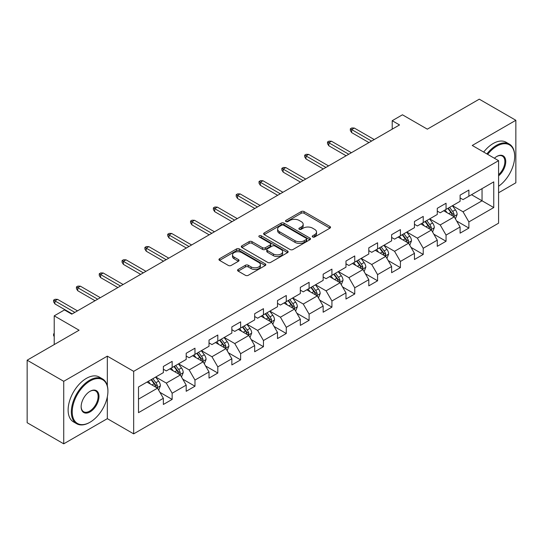 <?xml version="1.0" encoding="UTF-8"?>
<svg xmlns="http://www.w3.org/2000/svg" width="543" height="543" viewBox="0 0 543 543"><rect width="100%" height="100%" fill="white"/><g stroke="black" fill="none" stroke-linecap="round" stroke-linejoin="round"><path stroke-width="0.81" d="M312.659 236.972A1.419 0.821 0 0 0 314.668 236.972L329.927 228.162A2.029 1.174 0 0 0 330.524 227.334A2.029 1.174 0 0 0 329.927 226.506L304.073 211.58A2.029 1.174 0 0 0 301.202 211.58L285.944 220.39A1.419 0.821 0 0 0 285.53 220.967A1.419 0.821 0 0 0 285.944 221.551A1.419 0.821 0 0 0 287.953 221.551L289.928 220.41A6.502 3.753 0 0 1 299.118 220.41L301.277 221.653A6.502 3.753 0 0 1 303.177 224.307A6.502 3.753 0 0 1 301.277 226.96L299.302 228.101A1.419 0.821 0 0 0 298.881 228.684A1.419 0.821 0 0 0 299.302 229.261A1.419 0.821 0 0 0 301.311 229.261L303.286 228.121A6.502 3.753 0 0 1 312.476 228.121L314.628 229.363A6.502 3.753 0 0 1 316.535 232.017A6.502 3.753 0 0 1 314.628 234.671L312.659 235.811A1.419 0.821 0 0 0 312.239 236.395A1.419 0.821 0 0 0 312.659 236.972L312.659 235.811M238.153 269.457A2.029 1.174 0 0 0 237.556 270.285A2.029 1.174 0 0 0 238.153 271.113L245.409 275.301A2.029 1.174 0 0 0 248.28 275.301L265.228 265.52A2.029 1.174 0 0 0 265.819 264.692A2.029 1.174 0 0 0 265.228 263.857L239.375 248.932A2.029 1.174 0 0 0 236.504 248.932L219.555 258.719A2.029 1.174 0 0 0 218.958 259.547A2.029 1.174 0 0 0 219.555 260.375L228.318 265.432A2.029 1.174 0 0 0 231.189 265.432L238.438 261.251A2.029 1.174 0 0 0 239.035 260.416A2.029 1.174 0 0 0 238.438 259.588L234.094 257.083A5.43 3.136 0 0 1 232.506 254.864A5.43 3.136 0 0 1 235.859 251.966A5.43 3.136 0 0 1 241.778 252.644L258.801 262.473A5.43 3.136 0 0 1 260.389 264.692A5.43 3.136 0 0 1 257.036 267.59A5.43 3.136 0 0 1 251.117 266.905L248.28 265.269A2.029 1.174 0 0 0 245.409 265.269L238.153 269.457L238.153 271.113M498.583 192.772L515.85 182.801L515.85 120.288L479.272 99.172L427.327 129.159L402.451 114.797L392.209 120.709L399.526 124.938L71.778 314.159L64.461 309.938L54.219 315.85L54.219 344.574M107.331 385.815L107.331 356.147L63.728 381.315L27.15 360.199L79.095 330.212L54.219 315.85M107.331 356.147L133.666 371.351L498.583 160.667L498.583 223.18L133.666 433.864L133.666 371.351M515.85 120.288L472.247 145.463L498.583 160.667M290.071 249.515A2.029 1.174 0 0 0 292.942 249.515L309.89 239.728A2.029 1.174 0 0 0 310.487 238.9A2.029 1.174 0 0 0 309.89 238.072L284.043 223.146A2.029 1.174 0 0 0 281.165 223.146L264.217 232.933A2.029 1.174 0 0 0 263.626 233.761A2.029 1.174 0 0 0 264.217 234.59L290.071 249.515M259.832 237.284A1.419 0.821 0 0 1 261.278 237.481L261.278 235.791L287.559 250.968A2.029 1.174 0 0 1 288.157 251.796A2.029 1.174 0 0 1 287.559 252.624L270.611 262.412A2.029 1.174 0 0 1 267.74 262.412L241.886 247.486L241.886 245.823A2.029 1.174 0 0 0 241.296 246.651A2.029 1.174 0 0 0 241.886 247.486M241.886 245.823L249.142 241.635A2.029 1.174 0 0 1 252.013 241.635L262.5 247.689A2.029 1.174 0 0 0 265.371 247.689L270.183 244.913A2.029 1.174 0 0 0 270.774 244.085A2.029 1.174 0 0 0 270.183 243.257L259.262 236.952A1.419 0.821 0 0 1 258.848 236.375A1.419 0.821 0 0 1 259.724 235.614A1.419 0.821 0 0 1 261.278 235.791M63.728 381.315L63.728 443.828L27.15 422.712L27.15 360.199M159.934 392.345L172.151 399.397L172.151 393.227L186.195 385.123L186.195 391.286L194.978 386.216L194.978 380.052L209.021 371.941L209.021 378.111L217.804 373.041L217.804 366.871L231.847 358.76L231.847 364.93L240.624 359.86L240.624 353.697L254.674 345.586L254.674 351.755L263.45 346.685L263.45 340.515L277.5 332.404L277.5 338.574L286.276 333.504L286.276 327.341L300.327 319.23L300.327 325.393L309.103 320.329L309.103 314.159L323.153 306.048L323.153 312.218L331.929 307.148L331.929 300.985L345.972 292.874L345.972 299.037L354.755 293.973L354.755 287.804L368.799 279.693L368.799 285.862L377.582 280.792L377.582 274.629L391.625 266.518L391.625 272.681L400.408 267.618L400.408 261.448L414.452 253.337L414.452 259.506L423.228 254.436L423.228 248.266L437.278 240.162L437.278 246.325L446.054 241.255L446.054 235.092L460.104 226.981L460.104 233.151L468.88 228.08L468.88 221.911L493.757 207.555L493.757 181.871L482.048 188.631L482.048 200.795L493.757 207.555M172.151 399.397L163.368 404.467L163.368 398.297L138.499 412.66L138.499 386.976L163.368 372.62L163.368 366.45L172.151 361.38L172.151 367.55L186.195 359.439L186.195 353.269L194.978 348.206L194.978 354.369L209.021 346.258L209.021 340.094L217.804 335.024L217.804 341.194L231.847 333.083L231.847 326.913L240.624 321.85L240.624 328.013L254.674 319.902L254.674 313.739L263.45 308.668L263.45 314.838L277.5 306.727L277.5 300.557L286.276 295.494L286.276 301.657L300.327 293.546L300.327 287.383L309.103 282.312L309.103 288.482L323.153 280.371L323.153 274.201L331.929 269.131L331.929 275.301L345.972 267.19L345.972 261.027L354.755 255.957L354.755 262.12L368.799 254.015L368.799 247.846L377.582 242.775L377.582 248.945L391.625 240.834L391.625 234.671L400.408 229.601L400.408 235.764L414.452 227.66L414.452 221.49L423.228 216.419L423.228 222.589L437.278 214.478L437.278 208.315L446.054 203.245L446.054 209.408L460.104 201.304L460.104 195.134L468.88 190.064L468.88 196.233L493.757 181.871M169.81 368.901L180.344 374.982L166.301 383.093L155.76 377.012M163.368 369.24L166.301 370.93L172.151 367.55M166.301 383.093L172.151 393.227M180.344 374.982L186.195 385.123M192.636 355.719L203.17 361.808L189.12 369.912L178.586 363.83M186.195 356.059L189.12 357.749L194.978 354.369M189.12 369.912L194.978 380.052M203.17 361.808L209.021 371.941M215.462 342.545L225.997 348.626L211.946 356.737L201.412 350.656M209.021 342.884L211.946 344.574L217.804 341.194M211.946 356.737L217.804 366.871M225.997 348.626L231.847 358.76M238.289 329.363L248.823 335.445L234.773 343.556L224.239 337.474M231.847 329.703L234.773 331.393L240.624 328.013M234.773 343.556L240.624 353.697M248.823 335.445L254.674 345.586M261.108 316.189L271.649 322.27L257.599 330.382L247.065 324.3M254.674 316.528L257.599 318.212L263.45 314.838M257.599 330.382L263.45 340.515M271.649 322.27L277.5 332.404M283.935 303.008L294.469 309.089L280.426 317.2L269.891 311.119M277.5 303.347L280.426 305.037L286.276 301.657M280.426 317.2L286.276 327.341M294.469 309.089L300.327 319.23M306.761 289.833L317.295 295.915L303.252 304.026L292.718 297.944M300.327 290.166L303.252 291.856L309.103 288.482M303.252 304.026L309.103 314.159M317.295 295.915L323.153 306.048M329.587 276.652L340.122 282.733L326.078 290.844L315.544 284.763M323.153 276.991L326.078 278.681L331.929 275.301M326.078 290.844L331.929 300.985M340.122 282.733L345.972 292.874M352.414 263.477L362.948 269.559L348.905 277.67L338.364 271.581M345.972 263.81L348.905 265.5L354.755 262.12M348.905 277.67L354.755 287.804M362.948 269.559L368.799 279.693M375.24 250.296L385.774 256.377L371.724 264.489L361.19 258.407M368.799 250.635L371.724 252.325L377.582 248.945M371.724 264.489L377.582 274.629M385.774 256.377L391.625 266.518M398.067 237.121L408.601 243.203L394.551 251.307L384.016 245.226M391.625 237.454L394.551 239.144L400.408 235.764M394.551 251.307L400.408 261.448M408.601 243.203L414.452 253.337M420.893 223.94L431.427 230.022L417.377 238.133L406.843 232.051M414.452 224.279L417.377 225.969L423.228 222.589M417.377 238.133L423.228 248.266M431.427 230.022L437.278 240.162M443.712 210.759L454.253 216.847L440.203 224.951L429.669 218.87M437.278 211.098L440.203 212.788L446.054 209.408M440.203 224.951L446.054 235.092M454.253 216.847L460.104 226.981M471.514 194.713L482.048 200.795L463.03 211.777L452.495 205.695M460.104 197.924L463.03 199.614L468.88 196.233M463.03 211.777L468.88 221.911M63.728 443.828L107.331 418.66L133.666 433.864M392.209 120.709L392.209 129.159M138.499 399.146L157.518 388.164L146.983 382.075M157.518 388.164L163.368 398.297M456.663 221.028L468.88 228.08M433.837 234.203L446.054 241.255M411.017 247.384L423.228 254.436M388.191 260.559L400.408 267.618M365.364 273.74L377.582 280.792M342.538 286.914L354.755 293.973M319.712 300.096L331.929 307.148M296.885 313.27L309.103 320.329M274.059 326.452L286.276 333.504M251.233 339.633L263.45 346.685M228.413 352.807L240.624 359.86M205.587 365.989L217.804 373.041M182.76 379.163L194.978 386.216M107.331 418.66L107.331 396.858M313.223 237.176L314.628 236.361A6.502 3.753 0 0 0 316.535 233.707L316.535 232.017M303.177 224.307L303.177 225.997A6.502 3.753 0 0 1 301.277 228.651L299.865 229.465M329.9 228.182L304.073 213.27A2.029 1.174 0 0 0 301.202 213.27L286.514 221.754M309.863 239.748L284.043 224.836A2.029 1.174 0 0 0 281.165 224.836L264.244 234.603M306.3 239.483A1.419 0.821 0 0 0 306.72 238.9A1.419 0.821 0 0 0 306.3 238.323L283.609 225.223A1.419 0.821 0 0 0 281.6 225.223L279.516 226.424A6.502 3.753 0 0 0 277.616 229.078A6.502 3.753 0 0 0 279.516 231.732L295.025 240.685A6.502 3.753 0 0 0 304.216 240.685L306.3 239.483L306.3 241.173A1.419 0.821 0 0 0 306.72 240.59L306.72 238.9M277.616 229.078L277.616 230.768A6.502 3.753 0 0 0 279.516 233.415L279.516 231.732M306.3 241.173L304.216 242.375A6.502 3.753 0 0 1 295.025 242.375L279.516 233.415M241.913 247.499L249.142 243.325L249.142 241.635M270.774 244.085L270.774 245.775A2.029 1.174 0 0 1 270.183 246.603L265.371 249.38A2.029 1.174 0 0 1 262.5 249.38L252.013 243.325A2.029 1.174 0 0 0 249.142 243.325M261.278 237.481L287.532 252.638M273.373 253.975A5.43 3.136 0 0 0 279.299 254.653A5.43 3.136 0 0 0 282.652 251.755A5.43 3.136 0 0 0 281.057 249.536L275.063 246.074A2.029 1.174 0 0 0 272.192 246.074L267.38 248.85A2.029 1.174 0 0 0 266.783 249.678A2.029 1.174 0 0 0 267.38 250.513L273.373 253.975L273.373 255.665A5.43 3.136 0 0 0 279.299 256.344A5.43 3.136 0 0 0 282.652 253.445L282.652 251.755M266.783 249.678L266.783 251.368A2.029 1.174 0 0 0 267.38 252.196L267.38 250.513M273.373 255.665L267.38 252.196M260.389 264.692L260.389 266.375A5.43 3.136 0 0 1 257.036 269.274A5.43 3.136 0 0 1 251.117 268.595L248.28 266.959A2.029 1.174 0 0 0 245.409 266.959L238.18 271.133M232.506 254.864L232.506 256.554A5.43 3.136 0 0 0 234.094 258.773L234.094 257.083M238.411 261.264L234.094 258.773M265.201 265.534L239.375 250.622A2.029 1.174 0 0 0 236.504 250.622L219.582 260.396M455.407 218.849L457.145 214.465A5.484 3.163 -120 0 0 455.394 209.795L452.38 205.763M447.113 212.72L445.063 209.985M453.405 216.352L454.186 214.695A5.484 3.163 -120 0 0 452.618 211.397L449.597 207.365M448.226 208.159L451.572 212.632A2.796 1.615 60 0 1 452.081 213.48L454.186 214.695M447.839 208.383L450.86 212.408A5.484 3.163 60 0 1 452.428 215.707M371.582 141.071L351.654 129.567L351.654 132.607L350.337 130.496L350.337 128.806L351.654 129.567L354.287 128.046L374.215 139.551M351.654 132.607L368.948 142.592M350.337 128.806L351.796 127.958L354.287 128.046M498.583 186.249A25.243 14.573 120 0 0 514.683 156.445A25.243 14.573 120 0 0 496.831 146.135A25.243 14.573 120 0 0 487.662 154.361M486.901 153.92A25.867 14.932 -60 0 1 496.39 145.375A25.867 14.932 -60 0 1 509.32 144.099A25.867 14.932 -60 0 1 514.683 155.936A25.867 14.932 -60 0 1 514.676 156.194M494.388 158.244A12.625 7.29 -60 0 1 496.831 156.445L496.831 156.445A12.625 7.29 -60 0 1 505.709 160.606A12.625 7.29 -60 0 1 498.583 175.844M483.684 152.06A25.867 14.932 -60 0 1 493.173 143.522A25.867 14.932 -60 0 1 506.103 142.239L509.32 144.099M498.583 174.697A12 6.93 120 0 0 504.59 164.298A12 6.93 120 0 0 502.39 156.106A12 6.93 120 0 0 496.607 156.574M89.629 422.461L90.063 422.203A25.243 14.573 120 0 0 107.914 391.286A25.243 14.573 120 0 0 90.063 380.982A25.243 14.573 120 0 0 72.219 411.899A25.243 14.573 120 0 0 90.063 422.203L89.629 422.461A25.867 14.932 -60 0 1 76.692 423.737A25.867 14.932 -60 0 1 72.728 403.015A25.867 14.932 -60 0 1 89.629 380.222A25.867 14.932 -60 0 1 102.559 378.939A25.867 14.932 -60 0 1 107.914 390.777A25.867 14.932 -60 0 1 107.914 391.035M90.063 411.899A12.625 7.29 -60 0 1 81.138 406.748A12.625 7.29 -60 0 1 90.063 391.286L90.063 391.286A12.625 7.29 -60 0 1 98.989 396.438A12.625 7.29 -60 0 1 90.063 411.899M81.145 406.49A12 6.93 120 0 0 83.629 411.73A12 6.93 120 0 0 89.629 411.139A12 6.93 120 0 0 97.468 400.564A12 6.93 120 0 0 95.629 390.946A12 6.93 120 0 0 89.846 391.415M76.692 423.737L73.475 421.884A25.867 14.932 -60 0 1 69.511 401.155A25.867 14.932 -60 0 1 86.412 378.362A25.867 14.932 -60 0 1 99.342 377.08L102.559 378.939M432.581 232.024L434.319 227.639A5.484 3.163 -120 0 0 432.574 222.969L429.554 218.938M424.287 225.902L422.237 223.166M430.579 229.533L431.359 227.877A5.484 3.163 -120 0 0 429.791 224.578L426.771 220.546M425.4 221.34L428.746 225.807A2.796 1.615 60 0 1 429.255 226.655L431.359 227.877M425.013 221.558L428.033 225.589A5.484 3.163 60 0 1 429.608 228.888M409.755 245.205L411.499 240.82A5.484 3.163 -120 0 0 409.748 236.151L406.727 232.119M401.46 239.083L399.41 236.341M407.752 242.707L408.533 241.051A5.484 3.163 -120 0 0 406.965 237.753L403.944 233.721M402.573 234.515L405.92 238.988A2.796 1.615 60 0 1 406.429 239.836L408.533 241.051M402.193 234.739L405.207 238.771A5.484 3.163 60 0 1 406.782 242.063M348.755 154.246L328.827 142.741L328.827 145.782L327.51 143.671L327.51 141.981L328.827 142.741L331.461 141.221L351.389 152.726M328.827 145.782L346.122 155.766M327.51 141.981L328.977 141.139L331.461 141.221M325.929 167.427L306.001 155.922L306.001 158.963L304.684 156.852L304.684 155.162L306.001 155.922L308.634 154.402L328.563 165.907M306.001 158.963L323.295 168.948M304.684 155.162L306.15 154.314L308.634 154.402M386.928 258.38L388.673 253.995A5.484 3.163 -120 0 0 386.921 249.325L383.901 245.293M378.634 252.257L376.584 249.522M384.926 255.889L385.713 254.233A5.484 3.163 -120 0 0 384.139 250.934L381.118 246.902M379.747 247.696L383.1 252.169A2.796 1.615 60 0 1 383.602 253.018L385.713 254.233M379.367 247.913L382.387 251.945A5.484 3.163 60 0 1 383.955 255.244M364.102 271.561L365.846 267.176A5.484 3.163 -120 0 0 364.095 262.507L361.075 258.475M355.808 265.439L353.758 262.697M362.1 269.07L362.887 267.407A5.484 3.163 -120 0 0 361.312 264.108L358.292 260.077M356.921 260.871L360.274 265.344A2.796 1.615 60 0 1 360.776 266.192L362.887 267.407M356.541 261.095L359.561 265.127A5.484 3.163 60 0 1 361.129 268.425M341.275 284.736L343.02 280.351A5.484 3.163 -120 0 0 341.269 275.681L338.248 271.649M332.988 278.613L330.931 275.878M339.273 282.245L340.061 280.588A5.484 3.163 -120 0 0 338.493 277.29L335.472 273.258M334.094 274.052L337.447 278.525A2.796 1.615 60 0 1 337.956 279.373L340.061 280.588M333.714 274.269L336.735 278.301A5.484 3.163 60 0 1 338.303 281.6M303.103 180.602L283.174 169.097L283.174 172.138L281.858 170.027L281.858 168.337L283.174 169.097L285.808 167.577L305.736 179.081M283.174 172.138L300.469 182.122M281.858 168.337L283.324 167.495L285.808 167.577M280.276 193.783L260.348 182.278L260.348 185.319L259.031 183.208L259.031 181.518L260.348 182.278L262.982 180.758L282.91 192.263M260.348 185.319L277.643 195.304M259.031 181.518L260.497 180.67L262.982 180.758M257.457 206.958L237.522 195.453L237.522 198.494L236.205 196.383L236.205 194.693L237.522 195.453L240.162 193.932L260.09 205.437M237.522 198.494L254.816 208.478M236.205 194.693L237.671 193.851L240.162 193.932M234.63 220.139L214.702 208.634L214.702 211.675L213.385 209.564L213.385 207.874L214.702 208.634L217.336 207.114L237.264 218.619M214.702 211.675L231.997 221.659M213.385 207.874L214.845 207.026L217.336 207.114M211.804 233.314L191.876 221.809L191.876 224.85L190.559 222.739L190.559 221.049L191.876 221.809L194.509 220.288L214.437 231.793M191.876 224.85L209.17 234.834M190.559 221.049L192.018 220.207L194.509 220.288M188.978 246.495L169.049 234.99L169.049 238.031L167.733 235.92L167.733 234.23L169.049 234.99L171.683 233.47L191.611 244.974M169.049 238.031L186.344 248.015M167.733 234.23L169.192 233.381L171.683 233.47M166.151 259.676L146.223 248.165L146.223 251.205L144.906 249.094L144.906 247.404L146.223 248.165L148.857 246.644L168.785 258.156M146.223 251.205L163.518 261.197M144.906 247.404L146.372 246.563L148.857 246.644M143.325 272.851L123.397 261.346L123.397 264.387L122.08 262.276L122.08 260.586L123.397 261.346L126.03 259.825L145.958 271.33M123.397 264.387L140.691 274.371M122.08 260.586L123.546 259.744L126.03 259.825M120.498 286.032L100.57 274.527L100.57 277.568L99.254 275.45L99.254 273.767L100.57 274.527L103.204 273L123.132 284.512M100.57 277.568L117.865 287.552M99.254 273.767L100.72 272.919L103.204 273M318.456 297.917L320.194 293.532A5.484 3.163 -120 0 0 318.442 288.862L315.422 284.831M310.162 291.795L308.105 289.052M316.447 295.426L317.234 293.763A5.484 3.163 -120 0 0 315.666 290.464L312.646 286.433M311.268 287.227L314.621 291.7A2.796 1.615 60 0 1 315.13 292.548L317.234 293.763M310.888 287.451L313.908 291.482A5.484 3.163 60 0 1 315.476 294.781M295.63 311.091L297.367 306.707A5.484 3.163 -120 0 0 295.616 302.037L292.596 298.005M287.335 304.969L285.285 302.234M293.62 308.6L294.408 306.944A5.484 3.163 -120 0 0 292.84 303.646L289.819 299.614M288.442 300.408L291.795 304.881A2.796 1.615 60 0 1 292.304 305.729L294.408 306.944M288.061 300.625L291.082 304.657A5.484 3.163 60 0 1 292.65 307.956M272.803 324.273L274.541 319.888A5.484 3.163 -120 0 0 272.79 315.218L269.776 311.187M264.509 318.15L262.459 315.408M270.801 321.782L271.581 320.119A5.484 3.163 -120 0 0 270.014 316.82L266.993 312.795M265.622 313.582L268.968 318.055A2.796 1.615 60 0 1 269.477 318.904L271.581 320.119M265.235 313.806L268.256 317.838A5.484 3.163 60 0 1 269.823 321.137M249.977 337.447L251.714 333.063A5.484 3.163 -120 0 0 249.97 328.4L246.95 324.368M241.683 331.325L239.633 328.59M247.975 334.956L248.755 333.3A5.484 3.163 -120 0 0 247.187 330.001L244.167 325.97M242.796 326.764L246.142 331.237A2.796 1.615 60 0 1 246.651 332.085L248.755 333.3M242.409 326.981L245.429 331.013A5.484 3.163 60 0 1 247.004 334.312M227.15 350.629L228.895 346.244A5.484 3.163 -120 0 0 227.144 341.574L224.123 337.542M218.856 344.506L216.806 341.764M225.148 348.138L225.929 346.475A5.484 3.163 -120 0 0 224.361 343.183L221.34 339.151M219.969 339.938L223.316 344.411A2.796 1.615 60 0 1 223.825 345.26L225.929 346.475M219.589 340.162L222.603 344.194A5.484 3.163 60 0 1 224.178 347.493M204.324 363.81L206.069 359.425A5.484 3.163 -120 0 0 204.317 354.755L201.297 350.724M196.03 357.681L193.98 354.946M202.322 361.312L203.109 359.656A5.484 3.163 -120 0 0 201.534 356.357L198.514 352.326M197.143 353.12L200.496 357.593A2.796 1.615 60 0 1 200.998 358.441L203.109 359.656M196.763 353.337L199.783 357.369A5.484 3.163 60 0 1 201.351 360.667M181.498 376.985L183.242 372.6A5.484 3.163 -120 0 0 181.491 367.93L178.471 363.898M173.203 370.862L171.154 368.12M179.495 374.494L180.283 372.831A5.484 3.163 -120 0 0 178.708 369.539L175.688 365.507M174.317 366.294L177.67 370.767A2.796 1.615 60 0 1 178.172 371.616L180.283 372.831M173.936 366.518L176.957 370.55A5.484 3.163 60 0 1 178.525 373.849M97.672 299.207L77.744 287.702L77.744 290.743L76.427 288.632L76.427 286.942L77.744 287.702L80.378 286.181L100.306 297.686M77.744 290.743L95.039 300.727M76.427 286.942L77.893 286.1L80.378 286.181M158.671 390.166L160.416 385.781A5.484 3.163 -120 0 0 158.665 381.111L155.644 377.08M150.384 384.037L148.327 381.301M156.669 387.668L157.456 386.012A5.484 3.163 -120 0 0 155.889 382.713L152.868 378.681M151.49 379.476L154.843 383.949A2.796 1.615 60 0 1 155.352 384.797L157.456 386.012M151.11 379.7L154.131 383.725A5.484 3.163 60 0 1 155.698 387.023M54.219 336.585L53.601 335.601L53.601 333.911L54.219 333.558M54.219 334.264L53.601 333.911M74.853 312.388L54.918 300.883L54.918 303.924L53.601 301.813L53.601 300.123L54.918 300.883L57.558 299.363L77.486 310.868M54.918 303.924L72.212 313.908M53.601 300.123L55.067 299.274L57.558 299.363M314.628 236.361L314.628 234.671M299.302 229.261L299.302 228.101M301.277 228.651L301.277 226.96M285.944 221.551L285.944 220.39M301.202 213.27L301.202 211.58M304.073 213.27L304.073 211.58M329.927 228.162L329.927 226.506M264.217 234.59L264.217 232.933M281.165 224.836L281.165 223.146M284.043 224.836L284.043 223.146M309.89 239.728L309.89 238.072M295.025 242.375L295.025 240.685M304.216 242.375L304.216 240.685M252.013 243.325L252.013 241.635M262.5 249.38L262.5 247.689M265.371 249.38L265.371 247.689M270.183 246.603L270.183 244.913M287.559 252.624L287.559 250.968M245.409 266.959L245.409 265.269M248.28 266.959L248.28 265.269M251.117 268.595L251.117 266.905M238.438 261.251L238.438 259.588M219.555 260.375L219.555 258.719M236.504 250.622L236.504 248.932M239.375 250.622L239.375 248.932M265.228 265.52L265.228 263.857M453.71 216.535L457.111 214.566M452.618 211.397L455.394 209.795M448.715 213.65L450.86 212.408M430.884 229.709L434.285 227.748M429.791 224.578L432.574 222.969M425.888 226.825L428.033 225.589M408.058 242.891L411.458 240.922M406.965 237.753L409.748 236.151M403.069 240.006L405.207 238.771M385.231 256.065L388.632 254.104M384.139 250.934L386.921 249.325M380.243 253.187L382.387 251.945M362.405 269.247L365.806 267.278M361.312 264.108L364.095 262.507M357.416 266.362L359.561 265.127M339.579 282.421L342.986 280.459M338.493 277.29L341.269 275.681M334.59 279.543L336.735 278.301M316.759 295.602L320.16 293.634M315.666 290.464L318.442 288.862M311.763 292.718L313.908 291.482M293.933 308.777L297.333 306.815M292.84 303.646L295.616 302.037M288.937 305.899L291.082 304.657M271.106 321.958L274.507 319.997M270.014 316.82L272.79 315.218M266.111 319.074L268.256 317.838M248.28 335.133L251.68 333.171M247.187 330.001L249.97 328.4M243.284 332.255L245.429 331.013M225.454 348.314L228.854 346.353M224.361 343.183L227.144 341.574M220.465 345.429L222.603 344.194M202.627 361.489L206.028 359.527M201.534 356.357L204.317 354.755M197.638 358.611L199.783 357.369M179.801 374.67L183.201 372.708M178.708 369.539L181.491 367.93M174.812 371.785L176.957 370.55M156.975 387.851L160.382 385.883M155.889 382.713L158.665 381.111M151.986 384.967L154.131 383.725M514.683 156.445L514.683 155.936M107.914 391.286L107.914 390.777"/></g></svg>

